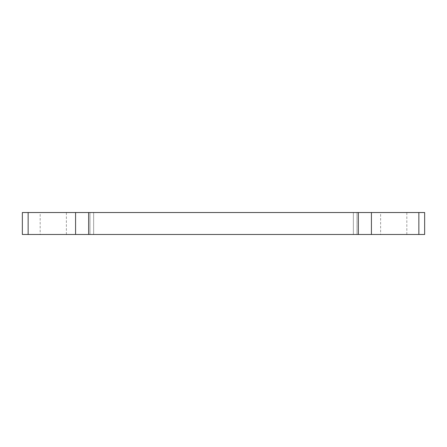 <?xml version="1.0" encoding="UTF-8"?>
<svg xmlns="http://www.w3.org/2000/svg" width="447" height="447" viewBox="0 0 447 447"><rect width="100%" height="100%" fill="white"/><g stroke="black" fill="none" stroke-linecap="round" stroke-linejoin="round"><path stroke-width="0.34" stroke-dasharray="2.23 1.68" d="M380.615 234.474L406.826 234.474L380.615 234.474L380.615 212.526L406.826 212.526L380.615 212.526M406.826 234.474L406.826 212.526M40.174 234.474L66.385 234.474L40.174 234.474L40.174 212.526L66.385 212.526L40.174 212.526M66.385 234.474L66.385 212.526M93.646 234.474L357.008 234.474L89.992 234.474L93.646 234.474L93.646 212.526L353.353 212.526L89.992 212.526L89.992 234.474L89.992 212.526L93.646 212.526L93.646 234.474M22.35 234.474L424.65 234.474M357.008 234.474L357.008 212.526L357.008 234.474M418.856 234.474L418.856 212.526L424.65 212.526M418.856 212.526L371.423 212.526L371.423 234.474M358.349 234.474L358.349 212.526L371.423 212.526M358.349 212.526L88.651 212.526L88.651 234.474M75.577 234.474L75.577 212.526L88.651 212.526M75.577 212.526L28.144 212.526L28.144 234.474M22.35 212.526L28.144 212.526M357.008 212.526L353.353 212.526L353.353 234.474L353.353 212.526L357.008 212.526"/><path stroke-width="0.67" d="M371.423 234.474L371.423 212.526L424.65 212.526L424.65 234.474L22.35 234.474L22.35 212.526L75.577 212.526L75.577 234.474M88.651 234.474L88.651 212.526L358.349 212.526L358.349 234.474M371.423 212.526L358.349 212.526M88.651 212.526L75.577 212.526M418.856 212.526L418.856 234.474M28.144 234.474L28.144 212.526"/></g></svg>

